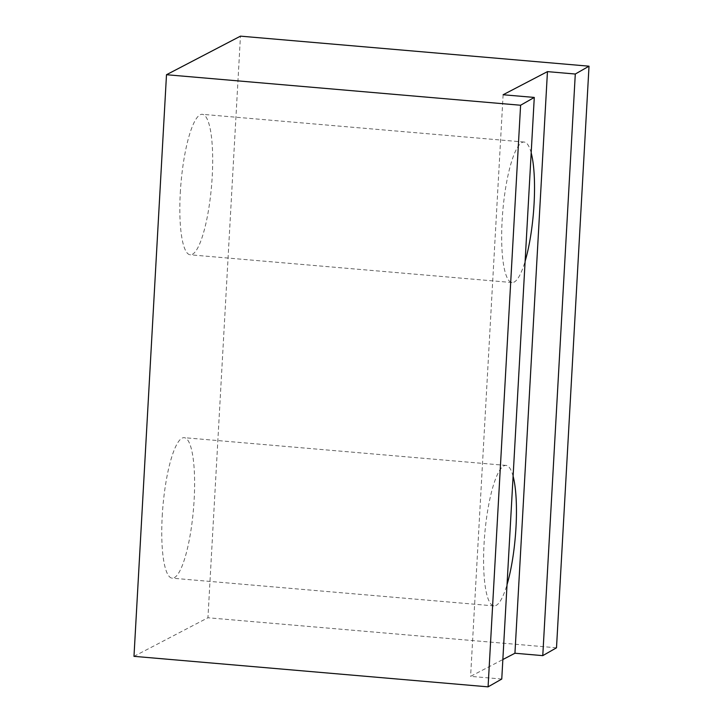<?xml version="1.0" encoding="UTF-8"?>
<svg xmlns="http://www.w3.org/2000/svg" width="723" height="723" viewBox="0 0 723 723"><rect width="100%" height="100%" fill="white"/><g stroke="black" fill="none" stroke-linecap="round" stroke-linejoin="round"><path stroke-width="0.54" stroke-dasharray="3.62 2.71" d="M162.214 516.249A70.502 15.337 -85.1 0 1 184.238 437.677A70.502 15.337 -85.1 0 1 194.153 499.593A70.502 15.337 -85.1 0 1 172.128 578.165A70.502 15.337 -85.1 0 1 162.214 516.249M513.095 476.204A70.502 15.337 94.9 0 0 506.073 465.413A70.502 15.337 94.9 0 0 484.049 543.985A70.502 15.337 94.9 0 0 493.963 605.901A70.502 15.337 94.9 0 0 507.04 584.627M180.289 192.887A70.502 15.337 -85.1 0 1 202.313 114.315A70.502 15.337 -85.1 0 1 212.228 176.231A70.502 15.337 -85.1 0 1 190.212 254.803A70.502 15.337 -85.1 0 1 180.289 192.887M531.179 152.842A70.502 15.337 94.9 0 0 524.148 142.051A70.502 15.337 94.9 0 0 502.124 220.623A70.502 15.337 94.9 0 0 512.047 282.539A70.502 15.337 94.9 0 0 525.115 261.265M133.981 656.339L207.944 617.758L240.461 36.15M556.502 647.799L207.944 617.758M501.762 679.042L470.601 676.357L502.846 659.539M503.118 94.749L470.601 676.357M506.073 465.413L184.238 437.677M524.148 142.051L202.313 114.315M512.047 282.539L190.212 254.803M493.963 605.901L172.128 578.165"/><path stroke-width="1.08" d="M507.04 584.627A70.502 15.337 94.9 0 0 515.987 527.329A70.502 15.337 94.9 0 0 513.095 476.204M525.115 261.265A70.502 15.337 94.9 0 0 534.062 203.967A70.502 15.337 94.9 0 0 531.179 152.842M488.079 686.85L133.981 656.339L166.498 74.722L240.461 36.15L589.019 66.191L575.291 74.026L547.456 71.622L503.118 94.749L534.279 97.433L520.596 105.242L488.079 686.85L501.762 679.042L534.279 97.433M166.498 74.722L520.596 105.242M502.846 659.539L514.939 653.24L542.774 655.634L556.502 647.799L589.019 66.191M547.456 71.622L514.939 653.24M542.774 655.634L575.291 74.026"/></g></svg>
